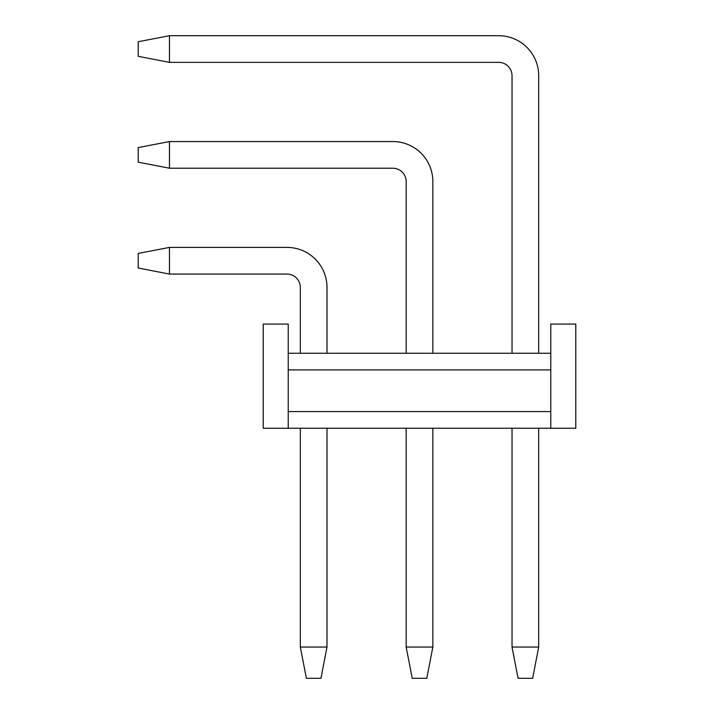<?xml version="1.0" encoding="UTF-8"?>
<svg xmlns="http://www.w3.org/2000/svg" width="714" height="714" viewBox="0 0 714 714"><rect width="100%" height="100%" fill="white"/><g stroke="black" fill="none" stroke-linecap="round" stroke-linejoin="round"><path stroke-width="1.07" d="M532.653 678.3L518.069 678.3L512.027 647.045L538.695 647.045L532.653 678.3M169.468 35.7L169.468 62.368L138.213 56.326L138.213 41.742L169.468 35.7L498.684 35.7A40.002 40.002 0 0 1 538.695 75.702L538.695 353.252M538.695 428.257L538.695 647.045M169.468 62.368L498.684 62.368A13.334 13.334 0 0 1 512.027 75.702L512.027 353.252M512.027 428.257L512.027 647.045M498.684 62.368A13.334 13.334 0 0 1 512.027 75.702A13.334 13.334 0 0 0 498.684 62.368A13.334 13.334 0 0 1 512.027 75.702A13.334 13.334 0 0 0 498.684 62.368A13.334 13.334 0 0 1 512.027 75.702A13.334 13.334 0 0 0 498.684 62.368A13.334 13.334 0 0 1 512.027 75.702A13.334 13.334 0 0 0 498.684 62.368A13.334 13.334 0 0 1 512.027 75.702M426.802 678.3L412.219 678.3L406.177 647.045L432.845 647.045L426.802 678.3M169.468 141.55L169.468 168.218L138.213 162.176L138.213 147.593L169.468 141.55L392.843 141.55A40.002 40.002 0 0 1 432.845 181.552L432.845 353.252M432.845 428.257L432.845 647.045M169.468 168.218L392.843 168.218A13.334 13.334 0 0 1 406.177 181.552L406.177 353.252M406.177 428.257L406.177 647.045M392.843 168.218A13.334 13.334 0 0 1 406.177 181.552A13.334 13.334 0 0 0 392.843 168.218A13.334 13.334 0 0 1 406.177 181.552A13.334 13.334 0 0 0 392.843 168.218A13.334 13.334 0 0 1 406.177 181.552A13.334 13.334 0 0 0 392.843 168.218A13.334 13.334 0 0 1 406.177 181.552A13.334 13.334 0 0 0 392.843 168.218A13.334 13.334 0 0 1 406.177 181.552M320.952 678.3L306.368 678.3L300.326 647.045L326.994 647.045L320.952 678.3M169.468 247.401L169.468 274.069L138.213 268.027L138.213 253.443L169.468 247.401L286.992 247.401A40.002 40.002 0 0 1 326.994 287.403L326.994 353.252M326.994 428.257L326.994 647.045M169.468 274.069L286.992 274.069A13.334 13.334 0 0 1 300.326 287.403L300.326 353.252M300.326 428.257L300.326 647.045M286.992 274.069A13.334 13.334 0 0 1 300.326 287.403A13.334 13.334 0 0 0 286.992 274.069A13.334 13.334 0 0 1 300.326 287.403A13.334 13.334 0 0 0 286.992 274.069A13.334 13.334 0 0 1 300.326 287.403A13.334 13.334 0 0 0 286.992 274.069A13.334 13.334 0 0 1 300.326 287.403A13.334 13.334 0 0 0 286.992 274.069A13.334 13.334 0 0 1 300.326 287.403M288.242 369.914L288.242 411.594L550.78 411.594L550.78 428.257L575.787 428.257L575.787 324.076L550.78 324.076L550.78 369.914L288.242 369.914L288.242 324.076L263.234 324.076L263.234 428.257L550.78 428.257M288.242 353.252L550.78 353.252M288.242 411.594L288.242 428.257M550.78 411.594L550.78 369.914"/></g></svg>
